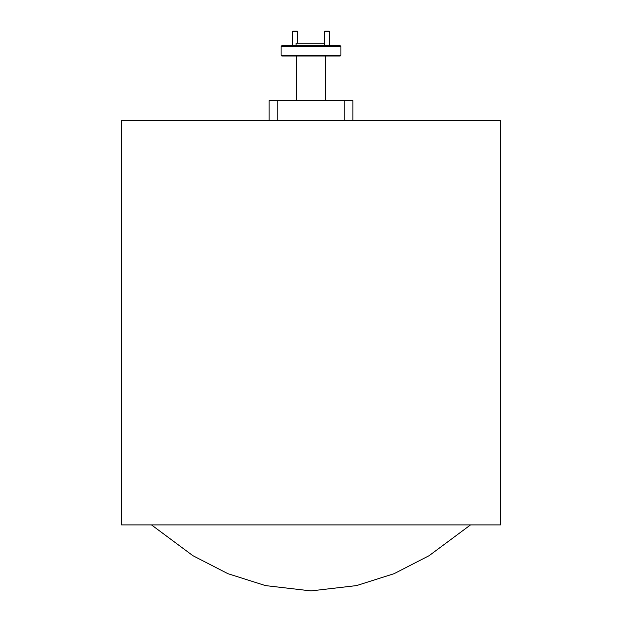 <?xml version="1.0" encoding="UTF-8"?>
<svg xmlns="http://www.w3.org/2000/svg" width="622" height="622" viewBox="0 0 622 622"><rect width="100%" height="100%" fill="white"/><g stroke="black" fill="none" stroke-linecap="round" stroke-linejoin="round"><path stroke-width="0.93" d="M324.871 31.1L328.859 31.1L329.357 31.598L324.373 31.598L324.871 31.1M329.357 45.655L329.357 31.598M324.373 45.655L324.373 31.598M297.129 31.1L297.627 31.598L292.643 31.598L293.141 31.1L297.129 31.1M292.643 45.655L292.643 31.598M297.627 43.26L297.627 31.598M352.876 105.071L352.876 115.925M269.124 120.466L269.124 100.531L277.163 100.531L277.163 120.466M281.09 55.226L340.91 55.226L340.91 46.456L281.09 46.456L281.09 55.226L281.89 56.027L340.11 56.027L340.91 55.226M325.353 100.531L325.353 56.027M296.647 100.531L296.647 56.027M296.049 45.655L296.049 43.26L324.373 43.26M281.09 46.456L281.89 45.655L340.11 45.655L340.91 46.456M311 524.914L121.578 524.914L121.578 120.466L500.422 120.466L500.422 524.914L311 524.914M344.837 120.466L344.837 100.531L352.876 100.531L352.876 120.466M344.837 100.531L277.163 100.531M470.512 524.914L429.094 555.695L394.06 573.694L356.515 585.597L311 590.9L265.485 585.597L227.94 573.694L192.906 555.695L151.488 524.914"/></g></svg>
